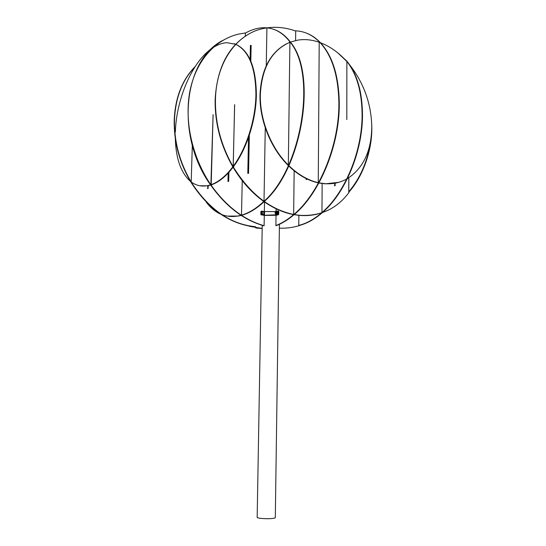 <?xml version="1.0" encoding="UTF-8"?>
<svg xmlns="http://www.w3.org/2000/svg" width="546" height="546" viewBox="0 0 546 546"><rect width="100%" height="100%" fill="white"/><g stroke="black" fill="none" stroke-linecap="round" stroke-linejoin="round"><path stroke-width="0.82" d="M233.074 166.789L233.34 166.844C226.317 176.119 219.083 182.091 211.63 184.753L211.602 185.893C226.658 206.709 244.164 219.983 264.107 225.71L263.8 225.791C243.857 220.065 226.358 206.804 211.309 185.995L211.159 184.91M213.09 114.619L210.858 185.347C175.273 136.5 183.128 60.258 222.959 40.308M264.107 225.71L264.284 215.465M264.346 211.589L264.51 201.986M302.129 224.624C294.997 227.273 287.414 228.453 279.375 228.16M211.152 185.244C192.349 157.999 184.036 121.151 189.967 90.95C195.966 60.749 215.308 39.408 238.814 34.057L245.379 32.958L245.311 36.179M293.652 214.619C318.823 193.98 339.182 145.884 338.882 103.494C338.472 75.464 331.92 54.866 319.212 41.701L319.615 41.837C332.323 55.009 338.882 75.601 339.284 103.617C339.592 145.994 319.233 194.062 294.055 214.694L293.652 214.619L294.151 170.796M249.542 225.989L249.536 226.337L262.182 228.433M255.794 228.003L262.182 228.515M276.283 225.641L275.88 225.573C281.709 223.321 287.517 219.765 293.304 214.912L293.707 214.988C287.926 219.84 282.111 223.389 276.283 225.641M276.126 208.79L276.085 211.418M276.03 215.301L275.88 225.573M293.311 214.401L293.304 214.912M288.684 165.929C297.918 174.809 307.657 180.433 317.909 182.794L318.263 182.692L319.212 41.701M305.623 32.815C310.538 34.535 315.083 37.428 319.253 41.489L318.857 41.346L318.857 42.144M318.857 41.346C311.807 34.582 303.91 31.074 295.174 30.822M248.491 225.928L249.242 226.064M293.714 214.626L293.707 214.988M206.074 201.863C210.155 207.48 214.953 211.541 220.482 214.039L220.516 214.039M264.011 201.249C301.658 168.584 317.308 73.628 289.912 41.858L290.329 42.001C317.738 73.771 302.095 168.687 264.435 201.331L264.011 201.249L265.267 127.778M273.921 29.416C279.941 31.47 285.299 35.517 289.981 41.544L289.564 41.4C282.302 32.241 273.771 27.682 263.957 27.723C257.794 27.805 251.597 29.6 245.372 33.115M241.919 215.233C249.304 213.124 256.695 208.599 264.093 201.658L263.663 201.576C256.272 208.517 248.88 213.042 241.496 215.158L241.919 215.233M220.775 213.943L220.775 214.162C226.071 216.448 231.791 217.055 237.94 215.991L241.004 215.301M227.361 216.107L238.356 216.066L241.209 215.431M289.107 102.982L289.912 41.858M289.564 41.4L289.551 42.411M241.496 215.158L242.233 180.678M346.812 119.601L346.874 61.466L347.249 61.596C357.07 74.058 362.148 91.537 362.483 114.032C362.899 151.262 345.188 193.332 322.358 212.619L321.969 212.544C344.799 193.243 362.517 151.16 362.1 113.916C361.766 91.414 356.688 73.935 346.874 61.466L337.797 52.887M338.711 53.644L346.887 61.145M321.676 212.858L322.004 212.926C314.428 219.396 306.804 223.58 299.147 225.478L298.771 225.409C306.408 223.519 314.005 219.349 321.567 212.899M298.874 215.349L298.771 225.409M322.14 183.552L321.969 212.544M266.257 65.732L266.905 27.873L263.759 28.433C237.019 33.497 216.196 62.046 215.452 99.413C215.097 123.027 221 145.475 233.169 166.755L232.855 166.864C220.693 145.598 214.79 123.164 215.144 99.563C216.939 68.127 228.112 46.314 248.683 34.125M350.648 190.063L348.778 192.178M317.915 213.95C312.025 215.465 305.876 215.95 299.454 215.404L294.069 214.687M293.311 214.551C283.394 212.647 273.648 208.354 264.073 201.679M263.67 201.392C251.904 192.956 241.782 181.709 233.306 167.642L233.627 167.526C250.218 193.919 270.229 209.562 293.652 214.462M348.785 177.771L348.778 192.731C336.582 208.941 320.256 216.475 299.788 215.322L294.205 214.564M267.335 27.901L267.342 27.812C276.713 26.583 286.165 27.641 295.7 31.006L295.591 40.527M233.326 166.864L233.306 167.642M233.169 166.755L234.657 104.668M233.647 166.38L233.627 167.526M349.16 191.782L349.16 192.206M194.956 66.892C182.425 79.866 175.607 97.338 174.502 119.315C173.997 141.4 179.559 162.299 191.182 182.03L190.909 182.125C179.286 162.408 173.73 141.516 174.235 119.444C175.368 97.168 182.344 79.539 195.175 66.557M249.542 226.112C226.679 221.826 207.282 207.405 191.346 182.842L191.619 182.746C209.289 209.637 230.603 224.297 255.548 226.733M191.353 182.064L191.346 182.842M191.182 182.03L192.329 145.441M191.632 182.268L191.619 182.746M289.906 42.267C271.649 50.307 261.793 67.772 260.346 94.663C259.719 119.888 271.062 148.089 288.329 165.117L287.988 165.24C270.72 148.212 259.377 120.031 260.005 94.813C261.213 69.888 269.956 52.935 286.234 43.946M290.39 42.083L297.863 40.097C304.859 39.025 311.978 39.749 319.212 42.267M320.468 42.724C330.146 46.471 338.943 52.757 346.874 61.575M349.652 64.831C363.909 83.169 371.28 103.829 371.771 126.809C371.451 150.962 363.329 168.236 347.413 178.61M318.263 182.692C307.93 180.303 298.116 174.611 288.827 165.615M338.67 182.337L325.198 183.838L318.884 183.006M346.744 178.992C340.335 182.555 333.272 184.132 325.553 183.736L318.973 182.849M288.329 165.117L289.141 102.969M234.207 43.714L235.681 44.24M235.783 44.287C249.229 50.662 256.088 67.54 256.367 94.936C256.019 120.147 246.724 148.894 233.674 166.387L233.231 166.291C246.273 148.785 255.569 120.024 255.917 94.806C255.671 67.731 248.949 50.901 235.756 44.315M175.362 132.071C176.235 99.236 192.233 61.398 212.408 48.034M212.804 47.768C217.533 44.649 222.236 42.963 226.897 42.704L235.654 44.274M190.458 181.368C180.944 172.905 175.901 158.654 175.314 138.609M210.538 184.882L207.125 185.742C201.201 186.718 195.884 185.449 191.182 181.941M210.667 185.074L207.569 185.831L199.72 185.749M232.828 166.83C225.826 176.065 218.612 182.009 211.186 184.664L211.63 184.753M233.34 166.844L233.354 166.318M213.104 114.612L211.186 184.664M234.609 104.661L233.231 166.291M191.039 182.077L191.353 182.528M370.557 141.441C367.506 161.459 360.264 178.214 348.826 191.707L349.194 191.789C362.803 176.44 372.044 150.894 371.826 128.098L371.73 124.324M348.778 192.26L348.839 177.737M262.237 225.334L257.166 517.342C256.811 518.297 266.216 519.069 271.778 518.529C274.058 518.318 275.239 518.018 275.307 517.628L279.429 224.297M264.578 215.431L276.337 215.267L278.385 214.721L264.496 215.281L261.541 214.865L264.578 215.431M278.207 210.94L278.747 211.391L278.057 210.899L276.276 211.439M277.982 214.646L278.706 214.134L278.747 211.391M278.706 214.134L278.385 214.721M278.303 214.059L278.344 211.316M275.607 211.623L264.557 211.561L264.496 215.281M263.868 212.23L263.882 211.561L261.568 211.131L260.886 211.643L261.363 211.193M261.234 214.953L260.838 214.38L261.193 211.561M261.145 214.298L261.541 214.865M260.838 214.38L260.886 211.643M263.882 211.561L264.557 211.561M275.607 211.404L276.276 211.384M275.477 212.087L275.464 213.083L275.477 212.087M275.368 212.148L275.716 211.868L275.662 213.377L275.218 212.96M277.395 212.53L278.201 212.681L278.071 212.135L276.959 211.404L277.395 212.53L276.924 213.902L276.01 213.964M275.225 212.995L275.757 213.534L275.832 211.875M275.826 211.746L275.389 212.121M278.201 212.681L277.73 214.052L275.962 213.93C276.965 212.885 276.999 212.053 276.058 211.425L275.996 211.439M276.959 211.404L276.467 211.5L277.088 211.95L277.068 213.199L276.017 214.148M277.73 214.052L276.924 213.902M264.005 213.889L262.974 214.421L261.971 213.513L261.998 212.08L263.022 211.548L264.025 212.435L264.005 213.875M262.974 214.421L262.36 214.585L261.357 213.684L261.384 212.244L263.022 211.548M261.971 213.513L261.357 213.684M261.998 212.08L261.384 212.244M227.962 181.402L228.685 181.388L227.962 181.402L228.16 173.082M228.283 181.306L228.665 181.388L228.262 181.299L228.487 172.727M228.685 181.388L228.91 172.27L228.685 181.388M207.828 188.541L207.405 188.459M207.794 188.493L207.78 185.79M208.108 188.445L208.183 185.715L208.108 188.445M306.852 179.422L306.101 179.436L306.852 179.422L306.852 178.897M306.101 179.436L306.115 178.535L306.101 179.436L306.634 179.381L306.449 178.699L306.101 179.436M306.429 179.341L306.436 178.692M335.108 185.715L334.377 185.729L335.108 185.715L335.114 183.203M334.705 185.633L334.712 183.279M334.718 185.633L334.725 183.279L334.718 185.633M251.14 45.434L250.826 61.104L251.14 45.434L250.716 45.298L250.409 60.176L250.402 45.468L250.116 59.528M247.802 173.375L248.553 173.362L247.802 173.375L248.532 137.442M248.205 173.416L248.553 173.362L248.116 173.266L248.887 136.411M248.553 173.362L249.331 135.108L248.553 173.362M250.437 60.217L250.737 45.304M276.235 214.189L276.221 215.117M275.553 215.131L275.573 213.875M263.82 215.281L263.841 213.984M275.239 213.315L275.907 213.943C274.815 213.268 274.809 212.442 275.88 211.459M275.157 212.694L275.757 213.636C276.569 212.756 276.576 212.101 275.785 211.657L275.218 212.374M263.097 211.739C264.366 212.79 264.353 213.602 263.056 214.182C261.787 213.131 261.8 212.319 263.097 211.739M237.94 215.991L238.356 216.066M325.198 183.838L325.553 183.736M207.569 185.831L207.125 185.742M276.324 214.018L275.907 213.943"/></g></svg>

